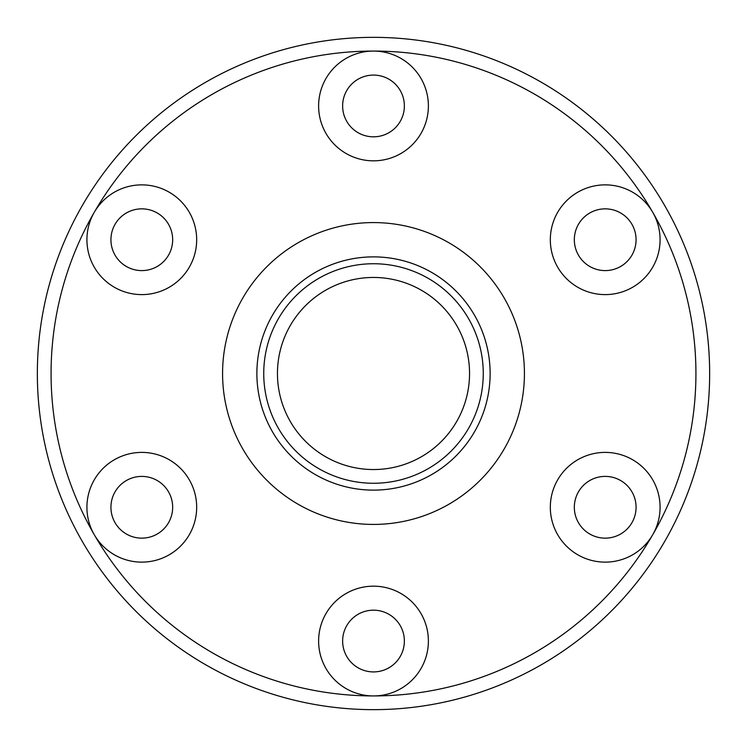 <?xml version="1.0" encoding="UTF-8"?>
<svg xmlns="http://www.w3.org/2000/svg" width="747" height="747" viewBox="0 0 747 747"><rect width="100%" height="100%" fill="white"/><g stroke="black" fill="none" stroke-linecap="round" stroke-linejoin="round"><path stroke-width="1.12" d="M373.5 263.738A109.762 109.762 0 0 1 483.262 373.5A109.762 109.762 0 0 1 373.5 483.262A109.762 109.762 0 0 1 263.738 373.5A109.762 109.762 0 0 1 373.5 263.738M373.5 277.454A96.046 96.046 0 0 1 469.546 373.5A96.046 96.046 0 0 1 373.5 469.546A96.046 96.046 0 0 1 277.454 373.5A96.046 96.046 0 0 1 373.5 277.454M524.422 373.5A150.922 150.922 0 0 1 373.5 524.422A150.922 150.922 0 0 1 222.578 373.5A150.922 150.922 0 0 1 373.5 222.578A150.922 150.922 0 0 1 524.422 373.5M490.125 373.5A116.625 116.625 0 0 0 373.5 256.875A116.625 116.625 0 0 0 256.875 373.5A116.625 116.625 0 0 0 373.5 490.125A116.625 116.625 0 0 0 490.125 373.5A116.625 116.625 0 0 1 373.5 490.125A116.625 116.625 0 0 1 256.875 373.5A116.625 116.625 0 0 1 373.5 256.875A116.625 116.625 0 0 1 490.125 373.5M373.5 222.578A150.922 150.922 0 0 0 222.578 373.5A150.922 150.922 0 0 0 373.5 524.422A150.922 150.922 0 0 0 524.422 373.5A150.922 150.922 0 0 0 373.5 222.578M373.5 671.917A30.87 30.87 0 0 1 342.63 641.047A30.87 30.87 0 0 1 373.5 610.178A30.87 30.87 0 0 1 404.37 641.047A30.87 30.87 0 0 1 373.5 671.917M373.5 695.933A54.886 54.886 0 0 1 318.614 641.047A54.886 54.886 0 0 1 373.5 586.171A54.886 54.886 0 0 1 428.386 641.047A54.886 54.886 0 0 1 373.5 695.933L373.5 695.933A322.433 322.433 0 0 0 652.729 534.712A54.886 54.886 0 0 1 550.324 507.278A54.886 54.886 0 0 1 605.201 452.393A54.886 54.886 0 0 1 652.729 534.712A54.886 54.886 0 0 1 652.729 534.731A322.433 322.433 0 0 0 652.729 212.288A54.886 54.886 0 0 1 605.201 294.607A54.886 54.886 0 0 1 550.324 239.722A54.886 54.886 0 0 1 652.729 212.288A54.886 54.886 0 0 1 652.738 212.297A322.433 322.433 0 0 0 373.5 51.067A54.886 54.886 0 0 1 428.386 105.953A54.886 54.886 0 0 1 373.5 160.829A54.886 54.886 0 0 1 318.614 105.953A54.886 54.886 0 0 1 373.5 51.067A322.433 322.433 0 0 0 94.271 212.288A54.886 54.886 0 0 1 196.676 239.722A54.886 54.886 0 0 1 141.799 294.607A54.886 54.886 0 0 1 94.271 212.288A54.886 54.886 0 0 1 94.271 212.269A322.433 322.433 0 0 0 94.271 534.712A54.886 54.886 0 0 1 141.799 452.393A54.886 54.886 0 0 1 196.676 507.278A54.886 54.886 0 0 1 94.271 534.712A54.886 54.886 0 0 1 94.262 534.703A322.433 322.433 0 0 0 373.5 695.933L373.5 695.933M605.201 538.148A30.87 30.87 0 0 1 574.331 507.278A30.87 30.87 0 0 1 605.201 476.399A30.87 30.87 0 0 1 636.071 507.278A30.87 30.87 0 0 1 605.201 538.148M605.201 270.601A30.87 30.87 0 0 1 574.331 239.722A30.87 30.87 0 0 1 605.201 208.852A30.87 30.87 0 0 1 636.071 239.722A30.87 30.87 0 0 1 605.201 270.601M373.5 136.822A30.87 30.87 0 0 1 342.63 105.953A30.87 30.87 0 0 1 373.5 75.083A30.87 30.87 0 0 1 404.37 105.953A30.87 30.87 0 0 1 373.5 136.822M141.799 270.601A30.87 30.87 0 0 1 110.929 239.722A30.87 30.87 0 0 1 141.799 208.852A30.87 30.87 0 0 1 172.669 239.722A30.87 30.87 0 0 1 141.799 270.601M141.799 538.148A30.87 30.87 0 0 1 110.929 507.278A30.87 30.87 0 0 1 141.799 476.399A30.87 30.87 0 0 1 172.669 507.278A30.87 30.87 0 0 1 141.799 538.148M373.5 37.35A336.15 336.15 0 0 1 709.65 373.5A336.15 336.15 0 0 1 373.5 709.65A336.15 336.15 0 0 1 37.35 373.5A336.15 336.15 0 0 1 373.5 37.35A336.15 336.15 0 0 1 709.65 373.5A336.15 336.15 0 0 1 373.5 709.65A336.15 336.15 0 0 1 37.35 373.5A336.15 336.15 0 0 1 373.5 37.35"/></g></svg>

